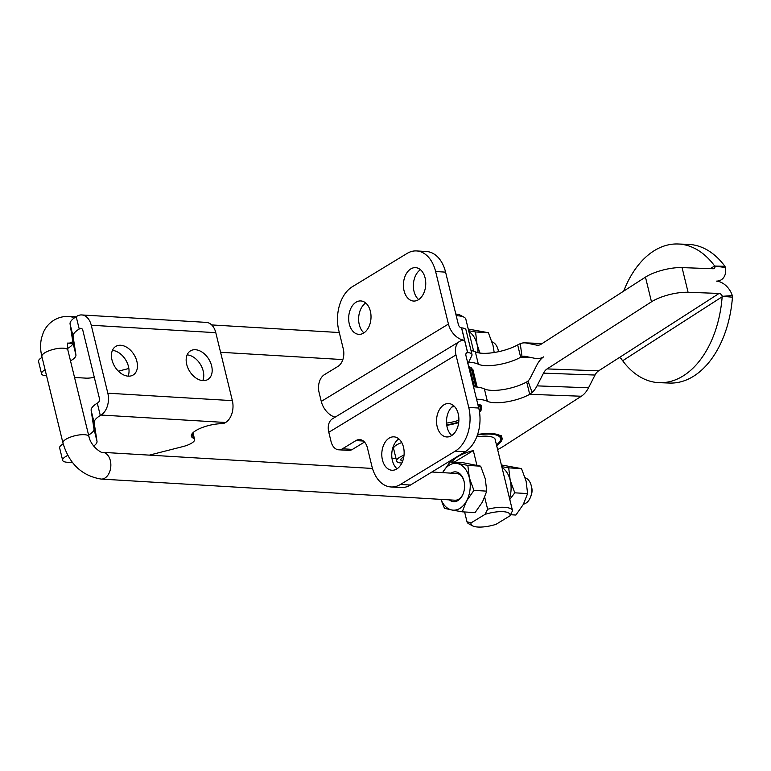 <?xml version="1.0" encoding="UTF-8"?>
<svg xmlns="http://www.w3.org/2000/svg" width="771" height="771" viewBox="0 0 771 771"><rect width="100%" height="100%" fill="white"/><g stroke="black" fill="none" stroke-linecap="round" stroke-linejoin="round"><path stroke-width="1.16" d="M492.033 341.871A13.386 8.924 93.4 0 1 498.027 349.436A13.386 8.924 93.4 0 1 498.48 351.711M525.167 477.779A13.386 8.924 93.4 0 1 531.161 485.335A13.386 8.924 93.4 0 1 530.448 497.305A13.386 8.924 93.4 0 1 525.851 503.203A13.386 8.924 93.4 0 1 523.47 504.128M452.683 462.051A23.429 7.324 -13.7 0 1 458.022 456.538A23.429 7.324 -13.7 0 1 473.317 450.563L476.902 465.27M484.708 497.266L487.629 509.245L485.046 514.363L471.081 522.863L466.995 521.794L464.605 511.973L467.004 521.813A23.429 7.324 166.3 0 0 468.845 523.846L472.584 525.851A20.085 6.284 -13.7 0 1 471.081 522.863M472.584 525.851A20.085 6.284 -13.7 0 0 495.994 524.347L509.959 515.847L512.532 510.739A23.429 7.324 166.3 0 0 512.532 510.72A23.429 7.324 166.3 0 0 487.629 509.245M512.522 510.701L498.23 452.047M465.848 319.213L473.635 351.19L465.848 319.233A23.429 7.324 -13.7 0 0 465.848 319.213A23.429 7.324 -13.7 0 0 464.007 317.18A23.429 7.324 -13.7 0 0 456.22 315.744M494.201 352.511L492.987 345.292L488.39 332.715L468.248 329.053M468.662 330.769L475.562 331.954L477.047 344.338A23.429 15.613 -86.6 0 0 472.44 334.73A23.429 15.613 -86.6 0 0 468.864 331.588M372.489 468.46L102.707 452.346A13.386 8.924 93.4 0 1 110.783 463.361A13.386 8.924 93.4 0 1 104.923 478.059A13.386 8.924 93.4 0 1 101.107 479.07L454.948 500.206A13.386 8.924 -86.6 0 0 458.755 499.194A13.386 8.924 -86.6 0 0 463.217 493.623M463.969 480.988A13.386 8.924 -86.6 0 0 456.538 473.471L431.885 472.006M501.796 466.677L508.696 467.852L521.524 468.623L501.372 464.961M509.525 498.384A23.429 15.613 -86.6 0 0 510.18 480.246A23.429 15.613 -86.6 0 0 505.574 470.638A23.429 15.613 -86.6 0 0 501.988 467.496M466.532 501.015A23.429 15.613 -86.6 0 0 469.992 489.816A23.429 15.613 -86.6 0 0 469.327 477.808A23.429 15.613 -86.6 0 0 457.396 463.564A23.429 15.613 -86.6 0 0 442.66 472.527A23.429 15.613 -86.6 0 0 442.602 472.642L450.062 461.896L467.843 465.414L469.327 477.808L473.934 490.385L466.532 501.015L462.234 511.828L451.787 509.978A23.429 15.613 -86.6 0 0 466.532 501.015M462.234 511.828L475.061 512.599L482.473 501.969L486.761 491.146L485.267 478.762L480.67 466.185L462.889 462.667L450.062 461.896M449.397 499.878A14.928 9.956 -86.6 0 0 463.082 493.98A14.928 9.956 -86.6 0 0 463.988 481.056A14.928 9.956 -86.6 0 0 463.872 480.622A14.928 9.956 -86.6 0 0 450.996 473.143M441.002 499.377A23.429 15.613 -86.6 0 0 451.787 509.978L444.462 508.311L440.877 499.367M486.761 491.146L473.934 490.385M480.67 466.185L467.843 465.414M454.273 462.147L473.317 450.563M508.696 467.852L510.18 480.246L514.777 492.823L509.785 499.473M514.777 492.823L527.605 493.585L526.121 481.2L521.524 468.623M510.575 514.72L515.915 515.038L523.316 504.407L527.605 493.585M477.962 352.733A23.429 15.613 -86.6 0 0 477.047 344.338L479.947 353.079M475.562 331.954L488.39 332.715M464.007 317.18L460.258 315.175A20.085 6.284 166.3 0 0 455.815 314.057M485.046 514.363A20.085 6.284 -13.7 0 1 509.959 515.847M530.448 497.305L531.036 495.84A10.042 6.688 -86.6 0 0 531.576 486.867L531.161 485.335M498.615 351.682A10.042 6.688 -86.6 0 0 498.442 350.959L498.027 349.436M202.792 380.604A16.731 11.324 58.7 0 0 203.207 371.044A16.731 11.324 58.7 0 0 187.131 354.862M186.717 364.432A16.731 11.324 -121.3 0 1 190.476 350.872A16.731 11.324 -121.3 0 1 211.63 365.917A16.731 11.324 -121.3 0 1 207.871 379.467A16.731 11.324 -121.3 0 1 186.717 364.432M128.073 376.142A16.731 11.324 58.7 0 0 128.487 366.582A16.731 11.324 58.7 0 0 112.412 350.4M111.997 359.97A16.731 11.324 -121.3 0 1 115.756 346.41A16.731 11.324 -121.3 0 1 136.901 361.454A16.731 11.324 -121.3 0 1 133.152 375.005A16.731 11.324 -121.3 0 1 111.997 359.97M100.297 415.511L97.291 403.156A26.773 8.375 166.3 0 0 92.501 406.992A26.773 8.375 166.3 0 0 91.151 410.461L94.168 422.816A26.773 8.375 -13.7 0 1 95.517 419.347A26.773 8.375 -13.7 0 1 100.297 415.511L101.068 415.049A16.731 11.151 93.4 0 0 107.824 393.2L91.257 325.246A16.731 11.151 -86.6 0 0 81.736 314.944L206.271 322.384A16.731 11.151 -86.6 0 1 215.793 332.686L232.36 400.641A16.731 11.151 93.4 0 1 225.604 422.489L225.084 422.797A2.679 0.838 -13.7 0 1 223.455 423.452A2.679 0.838 -13.7 0 1 221.653 423.713A20.085 6.284 -13.7 0 0 200.942 428.059A20.085 6.284 -13.7 0 0 191.353 436.203A20.085 6.284 -13.7 0 0 193.309 438.13A13.386 4.183 166.3 0 1 194.61 439.422A13.386 4.183 166.3 0 1 183.026 446.554L149.352 455.131M94.274 377.279A13.386 4.183 -13.7 0 1 90.352 377.954A13.386 4.183 -13.7 0 1 85.735 378.127L74.546 377.462M71.414 320.514A26.773 8.375 166.3 0 0 70.074 323.974L73.081 336.329A26.773 8.375 -13.7 0 1 74.43 332.86A26.773 8.375 -13.7 0 1 79.22 329.024L76.204 316.669A26.773 8.375 166.3 0 0 71.414 320.514M97.291 403.156L98.052 402.693A3.344 2.226 93.4 0 0 99.401 398.318L82.844 330.374A3.344 2.226 -86.6 0 0 80.936 328.311A3.344 2.226 -86.6 0 0 79.982 328.562L79.22 329.024M81.736 314.944A16.731 11.151 -86.6 0 0 76.965 316.206L76.204 316.669M73.081 336.329L75.924 354.911A20.085 6.284 -13.7 0 1 70.498 360.876M45.103 369.752A13.386 4.183 166.3 0 0 41.567 373.81A13.386 4.183 166.3 0 0 46.144 375.766L46.578 375.795M118.368 371.169L128.853 368.49M88.569 435.008A20.085 6.284 166.3 0 0 93.995 429.042L91.151 410.461M94.168 422.816L97.011 441.397A20.085 6.284 -13.7 0 1 93.657 446.062M67.829 455.401A13.386 4.183 166.3 0 0 62.644 460.297L59.637 447.941A13.386 4.183 -13.7 0 1 63.183 443.884M41.567 373.81L38.55 361.454A13.386 4.183 -13.7 0 1 42.087 357.397M62.644 460.297A13.386 4.183 166.3 0 0 67.231 462.253L72.57 462.571M67.559 348.482A20.085 6.284 166.3 0 0 72.917 342.555L70.074 323.974M420.446 269.705A16.731 11.151 -86.6 0 0 414.008 291.342A16.731 11.151 -86.6 0 0 418.663 299.582M404.052 290.744A16.731 11.151 93.4 0 1 415.569 267.643A16.731 11.151 93.4 0 1 425.1 277.945A16.731 11.151 93.4 0 1 413.574 301.047A16.731 11.151 93.4 0 1 404.052 290.744M365.714 303.003A16.731 11.151 -86.6 0 0 359.276 324.639A16.731 11.151 -86.6 0 0 363.931 332.879M349.311 324.042A16.731 11.151 93.4 0 1 360.838 300.941A16.731 11.151 93.4 0 1 370.369 311.243A16.731 11.151 93.4 0 1 358.843 334.344A16.731 11.151 93.4 0 1 349.311 324.042M335.106 417.178A16.731 11.324 58.7 0 1 321.266 401.402L319.011 392.131A13.386 8.924 93.4 0 1 319.348 381.896A13.386 8.924 93.4 0 1 324.418 374.658L337.891 366.456A13.386 8.924 -86.6 0 0 342.97 359.219A13.386 8.924 -86.6 0 0 343.307 348.984L338.787 330.451A33.471 22.311 93.4 0 1 339.625 304.853A33.471 22.311 93.4 0 1 352.308 286.754L407.049 253.457A33.471 22.311 93.4 0 1 416.571 250.932A33.471 22.311 93.4 0 1 424.137 253.447A33.471 22.311 93.4 0 1 435.625 271.537L448.433 324.051A16.731 11.324 -121.3 0 0 464.181 340.194A16.731 11.324 58.7 0 0 459.718 341.38A16.731 11.324 58.7 0 0 455.96 354.939L468.758 407.445L478.724 408.042A33.471 22.311 93.4 0 1 477.875 433.63A33.471 22.311 93.4 0 1 465.202 451.739L410.461 485.036A33.471 22.311 93.4 0 1 400.939 487.551L390.974 486.964A33.471 22.311 -86.6 0 0 400.496 484.439L455.237 451.141A33.471 22.311 -86.6 0 0 467.92 433.042A33.471 22.311 -86.6 0 0 468.758 407.445M467.91 363.671L471.823 355.653A13.386 4.183 166.3 0 0 471.987 354.525L465.963 329.815A13.386 4.183 166.3 0 0 465.231 328.851A13.386 4.183 166.3 0 0 461.636 327.877L461.54 327.868A3.344 2.265 58.7 0 1 458.388 324.639L445.59 272.134A33.471 22.311 -86.6 0 0 434.102 254.045A33.471 22.311 -86.6 0 0 426.536 251.529L416.571 250.932M471.987 354.525A13.386 4.183 166.3 0 0 471.254 353.561A13.386 4.183 166.3 0 0 467.66 352.588L461.636 327.877M451.796 435.49A16.731 11.151 93.4 0 1 447.141 427.25A16.731 11.151 93.4 0 1 453.579 405.613M458.234 413.844A16.731 11.151 -86.6 0 0 448.703 403.551A16.731 11.151 -86.6 0 0 437.176 426.652A16.731 11.151 -86.6 0 0 446.708 436.955A16.731 11.151 -86.6 0 0 458.234 413.844M397.055 468.787A16.731 11.151 93.4 0 1 392.41 460.547A16.731 11.151 93.4 0 1 398.838 438.911M403.493 447.151A16.731 11.151 -86.6 0 0 393.971 436.849A16.731 11.151 -86.6 0 0 382.445 459.95A16.731 11.151 -86.6 0 0 391.967 470.252A16.731 11.151 -86.6 0 0 403.493 447.151M459.718 341.38L332.552 418.74A16.731 11.324 -121.3 0 0 328.803 432.29L331.058 441.552A13.386 8.924 -86.6 0 0 335.655 448.789A13.386 8.924 -86.6 0 0 338.681 449.801A13.386 8.924 -86.6 0 0 342.488 448.789L355.961 440.588A13.386 8.924 93.4 0 1 359.778 439.586A13.386 8.924 93.4 0 1 362.804 440.588A13.386 8.924 93.4 0 1 367.401 447.826L371.921 466.359A33.471 22.311 -86.6 0 0 383.409 484.448A33.471 22.311 -86.6 0 0 390.974 486.964M714.948 266.043L724.923 266.313L725.482 267.576L714.948 266.043A3.344 2.352 57.3 0 1 714.119 268.481A3.344 2.352 57.3 0 1 713.059 268.751L682.065 267.604A26.773 8.375 166.3 0 0 662.809 270.072A26.773 8.375 166.3 0 0 645.462 277.126L541.088 344.223A13.386 8.539 -87.9 0 1 537.58 345.244A13.386 8.539 -87.9 0 1 536.683 345.138L526.583 343.076A26.773 17.078 92.1 0 0 524.791 342.854L542.206 343.5M722.331 296.334L732.45 297.172L732.305 295.563L722.331 296.334A3.344 2.352 -122.7 0 0 719.083 293.443L688.089 292.286A26.773 8.375 166.3 0 0 668.823 294.763A26.773 8.375 166.3 0 0 651.476 301.808L547.111 368.914A13.386 8.539 92.1 0 0 543.516 373.135L537.021 385.876A26.773 17.078 -87.9 0 1 532.154 392.497L529.706 394.318A26.773 8.375 -13.7 0 1 487.388 401.286A40.169 12.558 166.3 0 0 476.555 399.147M469.655 367.353A30.454 9.522 -13.7 0 1 470.532 367.815L471.148 367.748L475.832 386.946M471.881 368.914A30.454 9.522 -13.7 0 1 472.074 369.155L472.642 369.136L477.008 387.061M402.664 461.154A9.04 2.824 -13.7 0 1 400.853 459.998A9.04 2.824 -13.7 0 1 402.905 457.463A9.04 2.824 -13.7 0 1 403.782 456.972M404.023 455.208A13.386 4.183 166.3 0 0 396.631 461.029A13.386 4.183 166.3 0 0 401.209 462.986A13.386 4.183 166.3 0 0 401.864 463.014M476.748 436.858A23.564 7.373 -13.7 0 1 495.339 439.643A23.564 7.373 -13.7 0 1 495.396 440.434M446.766 425.322A30.454 9.522 166.3 0 0 458.678 422.633M451.835 407.04A23.564 7.373 -13.7 0 1 454.505 406.5M458.87 420.282A23.564 7.373 -13.7 0 1 455.757 421.207A23.564 7.373 -13.7 0 1 446.534 423.096M458.745 422.113A28.951 9.05 -13.7 0 1 457.849 422.373A28.951 9.05 -13.7 0 1 456.605 422.72A28.951 9.05 -13.7 0 1 452.828 423.665A28.951 9.05 -13.7 0 1 447.787 424.667A28.951 9.05 -13.7 0 1 446.698 424.84M474.406 386.84L469.558 366.967A30.956 9.686 -13.7 0 0 468.758 366.678L473.664 386.791M476.285 386.984L471.698 368.133A30.956 9.686 -13.7 0 0 471.148 367.748M480.767 404.833L479.369 406.259L479.764 404.997M477.162 387.081L472.902 369.608A30.956 9.686 -13.7 0 0 472.642 369.136M481.374 406.433L480.179 407.724L481.171 405.536M480.95 407.936L481.335 407.252A30.454 9.522 -13.7 0 0 481.383 406.664M479.427 410.808L480.545 409.16A30.454 9.522 -13.7 0 0 481.027 408.264M478.425 404.303L477.933 404.804M478.049 405.257A28.951 9.05 -13.7 0 1 479.369 406.259A28.951 9.05 -13.7 0 1 480.179 407.724A28.951 9.05 -13.7 0 1 480.092 409.411A28.951 9.05 -13.7 0 1 479.331 410.953L479.899 410.124M468.652 362.139A40.169 12.558 -13.7 0 1 478.357 364.22A26.773 8.375 166.3 0 0 520.666 357.252L517.659 344.897L520.252 343.644A26.773 17.078 92.1 0 1 524.791 342.854M479.533 412.225A30.454 9.522 166.3 0 0 481.634 407.339A30.454 9.522 166.3 0 0 477.75 404.043M479.456 434.198L479.09 434.738L478.733 434.295M477.432 434.989A28.951 9.05 -13.7 0 1 479.09 434.738L478.974 434.266M484.313 433.668L483.88 434.227L483.59 433.726M479.09 434.738A28.951 9.05 -13.7 0 1 483.88 434.227L483.754 433.716M488.804 433.495L488.303 434.073L488.091 433.495M483.88 434.227A28.951 9.05 -13.7 0 1 488.303 434.073L488.159 433.495M492.785 433.659L492.216 434.275L492.1 433.601M496.148 434.16L495.493 434.825L495.493 434.025M498.779 434.96L498.027 435.711L498.191 434.728M501.15 435.47L499.743 436.906L500.138 435.654M501.776 437.07L500.572 438.362L501.555 436.184M501.362 438.554L501.738 437.889A30.454 9.522 -13.7 0 0 501.786 437.34M499.81 441.504L500.977 439.788A30.454 9.522 -13.7 0 0 501.449 438.892M488.303 434.073A28.951 9.05 -13.7 0 1 492.216 434.275A28.951 9.05 -13.7 0 1 495.493 434.825A28.951 9.05 -13.7 0 1 498.027 435.711A28.951 9.05 -13.7 0 1 499.743 436.906A28.951 9.05 -13.7 0 1 500.572 438.362A28.951 9.05 -13.7 0 1 500.504 440.048A28.951 9.05 -13.7 0 1 499.714 441.648A28.951 9.05 -13.7 0 1 499.541 441.889A28.951 9.05 -13.7 0 1 497.7 443.845A28.951 9.05 -13.7 0 1 496.466 444.838M496.649 445.59A30.454 9.522 166.3 0 0 502.037 438.015A30.454 9.522 166.3 0 0 477.615 434.468M401.758 442.583A13.386 4.183 166.3 0 0 393.615 448.674L396.631 461.029M473.539 386.791A40.169 12.558 -13.7 0 1 484.381 388.931A26.773 8.375 166.3 0 0 526.689 381.963L527.981 381.057A13.386 8.539 92.1 0 0 530.409 377.742L536.905 365.011A26.773 17.078 -87.9 0 1 543.613 356.877A26.773 17.078 92.1 0 1 537.088 358.621A26.773 17.078 92.1 0 1 535.296 358.409L525.196 356.347A13.386 8.539 -87.9 0 0 524.299 356.241A13.386 8.539 -87.9 0 0 522.025 356.626L520.666 357.252L531.643 357.667M517.659 344.897A26.773 8.375 -13.7 0 1 475.341 351.865A40.169 12.558 166.3 0 0 471.004 350.487M725.482 267.576A16.731 11.777 -122.7 0 1 721.357 279.738A16.731 11.777 -122.7 0 1 716.567 281.116A16.731 11.777 57.3 0 1 732.305 295.563M724.923 266.313A93.715 59.781 -87.9 0 0 688.349 244.378L678.046 243.993A93.715 59.781 92.1 0 1 714.621 265.928L710.38 268.655M623.691 291.12A93.715 59.781 92.1 0 1 678.046 243.993M732.45 297.172A93.715 59.781 92.1 0 1 669.565 383.052L659.253 382.676A93.715 59.781 -87.9 0 1 622.669 360.741L622.332 360.626A3.344 2.352 57.3 0 0 619.084 357.725L598.633 370.822A13.386 8.539 -87.9 0 0 595.029 375.043L588.533 387.784A26.773 17.078 92.1 0 1 581.344 396.236L503.357 446.37A40.169 12.558 166.3 0 1 497.623 449.589M526.689 381.963L529.706 394.318L581.344 396.236M392.015 458.562A33.471 10.466 166.3 0 0 392.478 458.581L396.063 458.716M450.466 460.692A40.169 12.558 166.3 0 0 452.105 460.682M659.253 382.676A93.715 59.781 -87.9 0 0 722.148 296.796L622.669 360.741M478.724 408.042L465.925 355.527A3.344 2.265 -121.3 0 1 466.677 352.819A3.344 2.265 -121.3 0 1 467.563 352.588L466.012 353.59M364.519 442.043L352.453 449.387A13.386 8.924 93.4 0 1 348.646 450.389L338.681 449.801M102.707 452.346C103.237 454.08 91.161 447.431 88.964 436.637A13.386 4.183 166.3 0 0 79.972 434.844A13.386 4.183 166.3 0 0 65.998 439.21A13.386 4.183 166.3 0 0 62.952 442.978L41.865 356.491A13.386 4.183 166.3 0 1 44.911 352.723A13.386 4.183 166.3 0 1 58.895 348.357A13.386 4.183 166.3 0 1 67.887 350.15C67.318 345.254 67.366 342.844 68.041 342.922M72.859 343.461L67.983 343.162A13.386 8.924 -86.6 0 0 71.79 342.16A13.386 8.924 -86.6 0 0 72.753 341.476M73.756 318.336A13.386 8.924 -86.6 0 0 69.573 316.438L75.963 316.823M81.851 328.677L79.982 328.562M93.995 429.042L97.011 441.397M192.201 433.591L193.309 438.13M72.917 342.555L75.924 354.911M215.793 332.686L91.257 325.246M107.824 393.2L232.36 400.641M225.604 422.489L101.068 415.049M435.625 271.537L445.59 272.134M363.44 441.041L355.961 440.588M465.202 451.739L455.237 451.141M651.476 301.808L645.462 277.126M536.683 345.138L538.486 345.206M541.994 343.644L526.583 343.076M522.025 356.626L520.252 343.644M478.357 364.22L475.341 351.865M682.065 267.604L688.089 292.286M598.633 370.822L547.111 368.914M543.516 373.135L595.029 375.043M588.533 387.784L537.021 385.876M527.981 381.057L532.154 392.497M484.381 388.931L487.388 401.286M719.083 293.443L619.084 357.725M467.563 352.588L461.54 327.868M328.803 432.29L455.96 354.939M400.496 484.439L410.461 485.036M342.488 448.789L352.453 449.387M321.266 401.402L448.433 324.051M41.865 356.491C40.314 350.14 40.188 343.991 41.509 338.045L43.369 332.426C45.662 327.232 49.18 323.155 53.931 320.196C58.721 317.353 63.935 316.1 69.573 316.438M88.964 436.637L67.887 350.15M211.668 324.928L339.298 332.542M512.532 510.72L495.021 438.911M452.432 462.041L451.893 459.834M220.573 352.28L342.854 359.585M62.952 442.978C69.159 463.795 81.88 475.832 101.107 479.07M192.981 432.743L194.61 439.422M499.714 441.648L500.215 440.916M541.338 358.785L537.088 358.621M718.659 281.473L721.357 279.738"/></g></svg>
